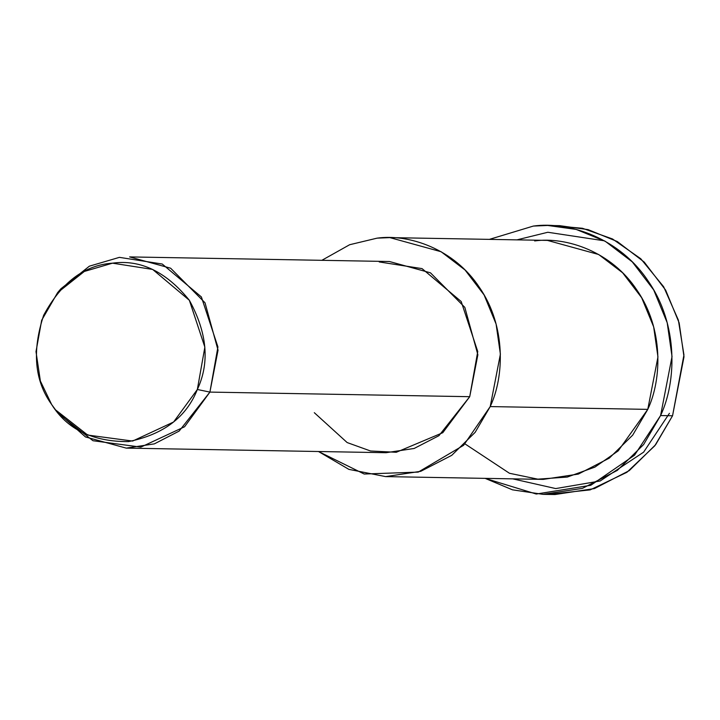 <?xml version="1.0" encoding="UTF-8"?>
<svg xmlns="http://www.w3.org/2000/svg" width="720" height="720" viewBox="0 0 720 720"><rect width="100%" height="100%" fill="white"/><g stroke="black" fill="none" stroke-linecap="round" stroke-linejoin="round"><path stroke-width="1.08" d="M604.404 240.813L547.83 232.263L516.951 239.859M512.73 478.854L555.732 488.574L600.165 480.987L643.635 452.142L669.42 413.325M553.671 225.711L582.462 228.276L612.522 238.968L640.773 258.75L663.651 286.749L678.375 320.121L683.946 354.951L672.552 415.764L654.795 445.779L626.922 472.293L590.139 489.888L548.928 494.289M55.53 409.851L58.644 413.811L92.97 440.721L140.868 447.111L184.572 426.771L209.907 392.094L197.343 389.493L173.592 422.001L132.624 441.063L87.714 435.069L55.53 409.851L51.642 404.496L40.374 381.042L36 351.657L41.679 320.247L57.6 292.662L84.339 271.449L112.5 263.169L152.649 269.424L189.351 300.276L204.858 347.157L197.343 389.493L209.907 392.094L217.926 346.941L201.384 296.937L162.243 264.024L119.412 257.355L89.37 266.184L60.858 288.81L57.6 292.662M197.343 389.493C209.907 362.673 207.243 332.928 189.351 300.276C166.104 271.674 140.49 259.299 112.5 263.169C84.348 265.086 61.398 282.456 43.65 315.279C31.878 350.991 34.542 380.727 51.642 404.496C67.23 429.399 92.844 441.774 128.484 441.603C163.503 434.493 186.453 417.123 197.343 389.493M126.252 448.119L386.064 452.709L414.171 448.461L438.939 435.69L469.719 396.693L209.907 392.094L469.719 396.693L477.864 354.753L464.823 307.368L430.443 272.808L389.448 261.513L129.627 256.914L170.622 268.209L205.011 302.778L218.043 350.163L209.907 392.094L179.127 431.1L154.359 443.871L126.252 448.119L85.482 436.95L57.087 411.777M385.641 476.604L543.204 479.394L578.34 474.084L609.3 458.127L632.718 435.114L647.775 409.374L490.212 406.584C504.486 376.218 505.899 325.773 479.565 287.631C454.176 248.76 408.798 233.73 377.1 238.149L349.641 244.728L321.858 260.316L349.641 244.728L377.1 238.149L389.862 237.609L441.108 251.73L465.048 269.991L484.092 294.939L496.098 324.072L500.391 354.168L490.212 406.584L475.155 432.333L451.737 455.337L420.777 471.303L385.641 476.604L348.894 469.377L318.474 451.512L364.194 474.03L418.23 472.104L463.617 445.302L490.212 406.584L647.775 409.374L657.954 356.949L653.661 326.862L641.655 297.72L622.611 272.772L598.671 254.511L547.434 240.399L389.862 237.609M379.233 261.945L422.055 268.614L461.196 301.527L477.747 351.54L469.719 396.693L442.782 432.711L396.279 452.277L370.557 450.999L347.148 442.557L314.307 412.695M542.943 494.334L554.904 494.541L594.441 488.574L629.262 470.619L655.614 444.726L672.552 415.764L660.582 415.557C676.638 381.393 678.231 324.639 648.603 281.727C620.046 238.005 568.989 221.094 533.331 226.071L489.375 239.373L533.331 226.071L547.695 225.459L576.153 229.41L605.34 241.344L632.277 261.882L653.706 289.944L667.197 322.731L672.03 356.58L660.582 415.557L643.644 444.519L617.301 470.403L582.471 488.358L542.943 494.334L512.514 489.843L485.154 478.368L536.265 494.028L590.778 485.298L634.527 455.211L660.582 415.557L672.552 415.764L684 356.796L679.167 322.938L665.667 290.16L644.247 262.098L617.31 241.551L588.114 229.626L559.665 225.666L547.695 225.459M534.663 240.939C566.361 236.511 611.739 251.55 637.128 290.412C663.462 328.563 662.049 379.008 647.775 409.374L618.192 450.882L594.9 467.109L567.288 477.063L537.831 479.16L509.463 473.274L465.03 443.916"/></g></svg>
